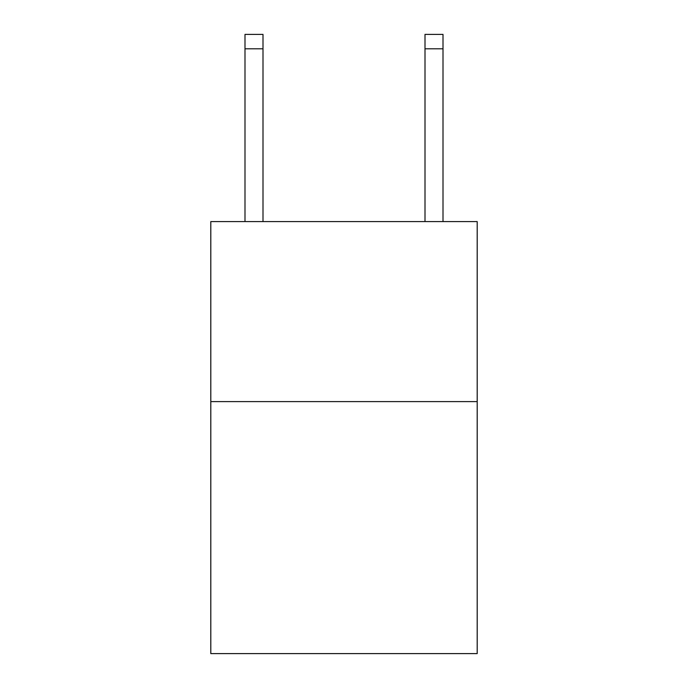 <?xml version="1.0" encoding="UTF-8"?>
<svg xmlns="http://www.w3.org/2000/svg" width="688" height="688" viewBox="0 0 688 688"><rect width="100%" height="100%" fill="white"/><g stroke="black" fill="none" stroke-linecap="round" stroke-linejoin="round"><path stroke-width="1.03" d="M477.197 401.603L477.197 653.6L210.803 653.6L210.803 221.596L477.197 221.596L477.197 401.603L210.803 401.603M425.003 221.596L425.003 34.4L443.003 34.4L443.003 221.596M425.003 34.4L443.003 34.4L425.003 34.4M262.997 221.596L262.997 48.796L244.997 48.796L244.997 34.4L262.997 34.4L262.997 48.796M244.997 221.596L244.997 48.796M262.997 34.4L244.997 34.4M425.003 48.796L443.003 48.796"/></g></svg>
